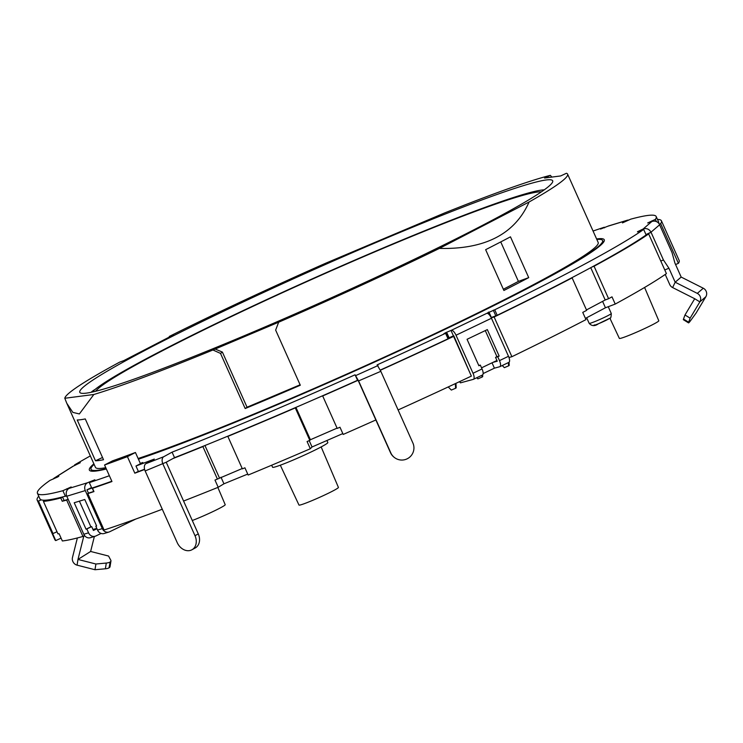 <?xml version="1.0" encoding="UTF-8"?>
<svg xmlns="http://www.w3.org/2000/svg" width="743" height="743" viewBox="0 0 743 743"><rect width="100%" height="100%" fill="white"/><g stroke="black" fill="none" stroke-linecap="round" stroke-linejoin="round"><path stroke-width="1.11" d="M61.084 538.146L55.753 540.579A341.938 21.705 155.9 0 1 54.908 539.762L37.15 500.067A341.938 21.705 -24.1 0 0 38.478 501.088L41.218 499.835M84.628 535.647L82.937 536.465A341.938 21.705 155.9 0 1 62.347 540.969L59.115 533.753A341.938 21.705 -24.1 0 1 57.954 533.855L43.428 501.386A341.938 21.705 -24.1 0 0 60.759 497.968L62.236 501.274A341.938 21.705 -24.1 0 0 66.656 500.076L68.18 499.342M247.725 474.08L223.949 483.804L218.201 487.278A341.938 21.705 155.9 0 1 183.577 501.033M162.28 509.234A341.938 21.705 155.9 0 1 104.085 530.01L87.813 493.621A341.938 21.705 -24.1 0 0 93.962 491.587L92.476 488.281A341.938 21.705 -24.1 0 0 111.961 481.529L104.559 464.988A341.938 21.705 -24.1 0 0 127.415 456.648L135.43 452.496A329.855 20.934 155.9 0 1 112.564 460.846L104.559 464.988M342.811 433.587L312.041 446.98L310.314 448.753A341.938 21.705 155.9 0 1 248.153 475.037L244.921 467.811A341.938 21.705 -24.1 0 1 242.367 468.87L227.841 436.392A341.938 21.705 -24.1 0 0 295.287 407.888L295.64 407.517M380.342 370.255A341.938 21.705 -24.1 0 0 453.611 336.393L471.368 376.097A341.938 21.705 155.9 0 1 398.109 409.95M375.856 419.962A341.938 21.705 155.9 0 1 343.201 434.441L339.969 427.225A341.938 21.705 -24.1 0 1 337.211 428.432L322.685 395.954A341.938 21.705 -24.1 0 0 357.717 380.444M511.89 356.705L494.132 317.01A341.938 21.705 -24.1 0 0 572.129 277.882L586.654 310.36A341.938 21.705 -24.1 0 1 582.744 312.394L585.976 319.62A341.938 21.705 155.9 0 1 511.89 356.705L508.964 357.504M615.223 304.073L612 296.847A341.938 21.705 -24.1 0 1 608.601 298.695L594.066 266.226A341.938 21.705 -24.1 0 0 648.658 233.924L666.415 273.619A341.938 21.705 155.9 0 1 615.223 304.073L605.452 307.769L585.428 318.403M678.405 263.319L660.657 223.624A341.938 21.705 -24.1 0 0 661.419 220.81L679.176 260.514A341.938 21.705 155.9 0 1 678.405 263.319L675.582 264.536M541.35 191.88A245.71 15.594 -24.1 0 0 335.492 268.892A245.71 15.594 -24.1 0 0 103.964 384.159A245.71 15.594 -24.1 0 0 95.615 391.264M544.247 189.846A250.549 15.9 -24.1 0 0 331.229 270.433A250.549 15.9 -24.1 0 0 99.72 385.951A250.549 15.9 -24.1 0 0 92.16 392.072M64.056 500.392L62.236 501.274M87.813 493.621L89.504 492.795M127.415 456.648L134.817 473.18A341.938 21.705 -24.1 0 0 144.634 469.492M172.905 458.57A341.938 21.705 -24.1 0 0 202.885 446.599L204.074 445.884M218.201 487.278L214.978 480.062A341.938 21.705 -24.1 0 0 217.411 479.077L202.885 446.599M310.314 448.753L307.082 441.537A341.938 21.705 -24.1 0 0 309.812 440.358L295.287 407.888M55.753 540.579L52.521 533.353A341.938 21.705 -24.1 0 0 53.004 533.558L38.478 501.088M38.738 496.194A341.938 21.705 -24.1 0 0 37.15 500.067M82.937 536.465L66.656 500.076M661.419 220.81A341.938 21.705 -24.1 0 0 657.481 219.417M481.548 367.831L496.928 360.476M96.785 528.366L92.996 529.518M63.192 496.779L60.759 497.968M46.159 500.132L43.428 501.386M660.657 223.624L659.347 224.182M648.658 233.924L645.918 235.104M594.066 266.226L591.995 267.006M570.057 278.671L572.129 277.882M491.253 317.79L494.132 317.01M453.611 336.393L450.165 337.331L452.162 336.375M227.841 436.392L229.03 435.677M134.817 473.18L138.356 471.35M92.476 488.281L94.918 487.092M455.961 383.332L456.202 387.837L455.58 388.273L455.329 383.629M455.58 388.273L451.335 390.066L448.224 386.945M509.039 362.259L509.215 365.426L508.584 365.862L504.348 367.655L502.24 365.537M482.616 374.899L482.709 376.636L482.077 377.072L477.842 378.865L476.727 377.741M508.584 365.862L508.407 362.584M482.077 377.072L481.984 375.234M140.446 463.716L135.43 452.496M53.004 533.558L57.007 531.737M43.911 501.163L43.484 500.197M608.601 298.695L605.201 299.986L590.75 267.684M605.201 299.986L586.468 309.933M605.452 307.769L602.592 301.37M337.081 428.135L310.416 439.735L295.937 407.387M217.411 479.077L242.218 468.536M309.812 440.358L310.416 439.735M219.417 477.86L204.957 445.531M223.949 483.804L220.996 477.21M312.041 446.98L309.199 440.618M321.152 446.933L338.418 487.417A21.603 1.375 155.9 0 1 337.619 488.244A21.603 1.375 155.9 0 1 316.174 498.85A21.603 1.375 155.9 0 1 298.983 505.064L280.315 465.202M644.59 287.467L658.8 320.772A21.603 1.375 155.9 0 1 658.001 321.598A21.603 1.375 155.9 0 1 636.547 332.205A21.603 1.375 155.9 0 1 619.365 338.418L609.882 318.18M217.848 487.427L225.203 504.692A21.603 1.375 155.9 0 1 224.414 505.509A21.603 1.375 155.9 0 1 192.288 520.499M326.92 440.506L327.83 442.531A30.259 1.923 155.9 0 1 326.706 443.682A30.259 1.923 155.9 0 1 296.643 458.561A30.259 1.923 155.9 0 1 272.579 467.245L271.678 465.22M94.76 389.694A9.074 0.576 155.9 0 0 94.482 389.75A259.028 16.439 -24.1 0 0 93.042 390.744A259.028 16.439 -24.1 0 0 91.705 391.7A9.074 0.576 155.9 0 0 93.581 390.707M89.346 382.478A259.028 16.439 155.9 0 1 346.693 255.146A259.028 16.439 155.9 0 1 552.681 180.79A259.028 16.439 155.9 0 1 543.133 190.645A259.028 16.439 155.9 0 1 285.776 317.967A259.028 16.439 155.9 0 1 79.789 392.332A259.028 16.439 155.9 0 1 89.346 382.478M503.345 289.25A259.028 16.439 -24.1 0 0 518.41 281.393L500.745 241.921M529.09 201.994L439.401 248.413C485.003 249.509 514.899 234.036 529.09 201.994A275.365 17.479 -24.1 0 0 557.445 184.598A275.365 17.479 -24.1 0 0 567.596 174.122A275.365 17.479 -24.1 0 0 566.435 173.268L560.659 175.942L544.573 178.032L550.349 175.357A275.365 17.479 -24.1 0 0 444.518 212.99L325.768 263.189A275.365 17.479 -24.1 0 0 169.33 336.421L173.425 334.926L123.784 360.624L119.688 362.12A275.365 17.479 -24.1 0 0 75.034 388.524A275.365 17.479 -24.1 0 0 64.79 398.267L93.85 394.487A275.365 17.479 -24.1 0 0 212.935 349.99L278.671 322.202A275.365 17.479 -24.1 0 0 439.401 248.413M278.671 322.202L275.644 330.096L300.302 385.236A275.365 17.479 -24.1 0 1 245.171 408.539L220.504 353.408L212.935 349.99M64.79 398.267L66.768 403.245L72.833 412.384L79.371 413.944L93.85 394.487M67.009 403.774L95.457 467.366A275.365 17.479 -24.1 0 0 105.766 467.681M138.114 458.505A275.365 17.479 -24.1 0 0 385.041 356.826A275.365 17.479 -24.1 0 0 588.019 252.964A275.365 17.479 -24.1 0 0 598.18 242.487L567.596 174.122M485.643 249.676A275.365 17.479 -24.1 0 0 510.469 236.831L528.719 277.631A275.365 17.479 -24.1 0 1 503.893 290.476L485.643 249.676M77.226 419.971A275.365 17.479 -24.1 0 0 85.269 418.931L103.518 459.731A275.365 17.479 -24.1 0 1 95.475 460.771L77.226 419.971M102.525 457.502L95.475 460.771M518.41 281.393L528.719 277.631M550.349 175.357L551.891 177.085M169.144 337.146L169.33 336.421M94.11 464.356A280.204 17.786 -24.1 0 0 91.036 469.344A280.204 17.786 -24.1 0 0 106.203 468.666M138.347 459.025A280.204 17.786 -24.1 0 0 389.091 355.312A280.204 17.786 -24.1 0 0 592.264 251.171A280.204 17.786 -24.1 0 0 602.601 240.509A280.204 17.786 -24.1 0 0 596.833 239.478M220.504 353.408L222.389 352.08L247.047 407.22L245.171 408.539M214.616 348.811L222.389 352.08M300.107 384.79L247.047 407.22M64.056 496.556L66.694 495.999M91.547 487.584L86.968 489.813L93.664 487.51M62.644 497.234L64.13 500.55L68.17 499.315M86.968 489.813L88.445 493.12L93.887 491.429M92.253 488.197L93.739 491.504M56.96 477.368L56.756 476.913L58.808 476.226L57.917 476.848L49.967 480.405A338.91 21.51 -24.1 0 0 37.447 493.315L39.918 498.822A338.91 21.51 -24.1 0 0 65.365 496.203L62.895 490.696L71.161 486.953L69.173 488.355L87.683 482.699A6.055 5.387 73 0 0 85.296 490.575L102.311 528.617A6.055 5.387 73 0 0 108.933 532.044A6.055 5.387 73 0 0 109.63 531.774L135.737 519.069M66.554 495.627L65.365 496.203M91.538 487.538L90.163 488.253M109.37 475.734A338.91 21.51 -24.1 0 1 89.327 482.616L91.798 488.132A338.91 21.51 -24.1 0 0 111.831 481.25M140.306 463.4L142.832 462.48L135.969 466.028L138.439 471.545A338.91 21.51 -24.1 0 0 144.569 469.232M135.969 466.028A338.91 21.51 -24.1 0 0 154.284 459.072L145.972 463.632A6.055 3.724 68.7 0 0 145.154 470.951L177.215 542.622A12.102 9.51 -118.7 0 0 191.926 549.774L195.205 547.981A12.102 9.51 -118.7 0 0 198.279 533.901L166.218 462.23L174.54 457.669A338.91 21.51 -24.1 0 0 357.541 380.305L358.414 380.983L390.484 452.654A12.102 12.074 127.7 0 0 394.115 457.27L394.459 457.539A12.102 12.074 127.7 0 0 412.885 442.995L380.825 371.324L377.138 364.869A338.91 21.51 -24.1 0 0 445.568 333.291L443.859 333.709L445.846 332.585L451.335 330.31A6.055 2.257 -115.6 0 1 456.016 335.223L491.467 318.255L508.491 356.296A6.055 2.257 64.4 0 1 508.89 362.361A6.055 2.257 64.4 0 1 508.741 362.417M380.267 370.079A338.91 21.51 -24.1 0 0 448.038 338.799L445.568 333.291M470.412 373.97L453.806 335.817L447.825 338.334M637.596 231.974L643.679 229.438L646.141 234.946A338.91 21.51 -24.1 0 1 497.188 315.292L491.16 317.595M658.697 223.262A338.919 21.51 -24.1 0 0 658.66 222.046L656.19 216.538A338.919 21.51 -24.1 0 0 630.742 219.157L622.467 222.891L626.386 220.56L607.876 226.216A6.055 5.387 -107 0 1 608.573 225.937L627.083 220.29A6.055 5.387 73 0 0 626.386 220.56M604.57 227.822L604.3 227.237L600.53 229.067L607.876 226.216M656.375 221.581L655.391 219.38A338.919 21.51 -24.1 0 0 656.19 216.538M655.391 219.38L647.682 222.956L651.741 221.59A6.055 5.907 49.3 0 1 659.645 224.767L659.728 224.943A338.919 70.604 66.7 0 1 659.691 224.999L672.016 252.555L674.913 263.05L681.182 277.074L675.183 282.219L697.296 293.383A6.055 5.907 49.3 0 1 699.85 301.89L690.126 318.153L684.99 314.986L694.714 298.723L672.61 287.56A6.055 5.907 -130.7 0 1 669.749 284.569L665.226 274.446M645.973 234.574L650.952 232.234A6.055 5.907 -130.7 0 0 643.048 229.067L637.475 231.723M497.188 315.292L494.727 309.775A338.91 21.51 -24.1 0 0 643.679 229.438M494.727 309.775L486.795 313.342A6.055 2.257 64.4 0 1 491.467 318.255M191.926 549.774A12.102 9.51 -118.7 0 0 195 535.703L162.94 464.031A6.055 3.724 -111.3 0 1 163.757 456.713L172.079 452.153A338.91 21.51 -24.1 0 0 355.08 374.797L358.758 381.252L390.827 452.924A12.102 12.074 127.7 0 0 394.459 457.539M89.327 482.616L94.835 479.783L87.683 482.699M37.447 493.315A338.91 21.51 -24.1 0 0 62.895 490.696M56.756 476.913L55.149 477.582A6.055 5.517 -122.2 0 0 54.388 477.972A6.055 5.517 -122.2 0 0 53.134 479.096M54.388 477.972L72.693 466.446A6.055 5.517 57.8 0 1 73.455 466.056L80.272 462.713L74.606 464.895A338.91 21.51 -24.1 0 1 90.33 455.914M604.3 227.237A338.91 21.51 -24.1 0 0 593.063 231.036M596.601 238.958A282.024 17.897 155.9 0 1 604.254 239.766A282.024 17.897 155.9 0 1 593.852 250.493A282.024 17.897 155.9 0 1 390.577 354.764A282.024 17.897 155.9 0 1 138.43 459.211M106.351 468.991A282.024 17.897 155.9 0 1 89.374 470.087A282.024 17.897 155.9 0 1 93.878 463.836M628.829 220.086A6.055 5.387 73 0 0 627.083 220.29M690.126 318.153L688.64 322.221A12.102 0.817 121.7 0 0 688.538 322.88L683.393 319.704A12.102 0.817 -58.3 0 1 683.495 319.053L684.99 314.986M664.781 269.978L668.914 268.204L675.183 282.219L672.61 287.56M660.796 261.072L663.425 259.948L668.914 268.204M645.973 234.584L651.091 232.383L663.425 259.948M485.281 330.589L496.956 356.677L495.535 357.355L497.262 361.209L492.934 362.38M459.462 381.688L460.465 382.849L473.282 379.376A6.055 2.257 -115.6 0 0 473.43 379.32A6.055 2.257 -115.6 0 0 473.031 373.265L456.016 335.223M482.3 375.057A6.055 2.257 -115.6 0 0 482.448 375.011A6.055 2.257 -115.6 0 0 482.049 368.946L480.322 365.092L478.901 365.77L467.059 339.3L487.324 329.613L499.166 356.073L497.745 356.751L499.472 360.615A6.055 2.257 64.4 0 1 499.872 366.671A6.055 2.257 64.4 0 1 499.723 366.726L494.42 368.166L483.136 373.562M495.535 357.355L497.745 356.751M492.033 362.816L494.42 368.166M478.78 365.51L480.322 365.092M496.956 356.677L499.166 356.073M357.541 380.305L355.08 374.797M174.54 457.669L172.079 452.153M96.952 528.737L93.414 530.456L91.686 526.601L90.897 526.843L79.399 501.154M94.547 529.044L93.098 529.75M101.104 533.428L95.884 535.972A6.055 5.387 -107 0 1 95.178 536.242A6.055 5.387 -107 0 1 88.556 532.824L86.838 528.96L86.039 529.202L74.207 502.742L84.776 499.51L96.618 525.97L95.819 526.211L97.547 530.075A6.055 5.387 73 0 0 104.169 533.502L108.933 532.044M91.686 526.601L86.838 528.96M96.562 525.858L95.819 526.211M90.897 526.843L86.039 529.202M95.178 536.242L90.423 537.7A6.055 5.387 -107 0 1 83.801 534.273L66.786 496.231A6.055 5.387 -107 0 1 69.173 488.355M94.37 536.492L90.627 551.464L77.978 559.433L83.708 536.502A6.055 5.517 -122.2 0 0 83.801 536.047M110.948 560.984L110.038 566.714A12.102 3.455 -171 0 1 109.277 567.68L110.187 561.949A12.102 3.455 9 0 0 110.948 560.984A12.102 3.455 9 0 0 110.791 560.222L108.552 556.043L90.627 551.464M110.187 561.949L109.026 567.838A12.102 3.455 -171 0 1 105.376 568.785L94.993 569.732L77.068 565.154A6.055 5.517 57.8 0 1 72.48 557.501L77.365 537.96M94.993 569.732L95.903 564.011L106.286 563.055A12.102 3.455 9 0 0 109.936 562.107M95.903 564.011L77.978 559.433L77.068 565.154M74.867 465.471L74.606 464.895M688.538 322.88A12.102 0.817 121.7 0 0 688.817 322.741L688.937 322.638A12.102 0.817 121.7 0 0 690.767 320.391L696.126 312.998L705.85 296.736A6.055 5.907 -130.7 0 0 703.287 288.228L681.182 277.074M609.139 318.617A8.47 0.539 155.9 0 1 599.527 323.298A8.47 0.539 155.9 0 1 594.298 324.895M610.839 313.964A12.102 0.771 155.9 0 1 598.812 319.917A12.102 0.771 155.9 0 1 589.19 323.391C591.846 326.214 594.92 326.335 598.412 323.772L609.743 318.283C610.644 318.803 611.155 317.205 611.285 313.509A12.102 0.771 155.9 0 1 610.839 313.964M651.741 221.59L643.048 229.067M486.795 313.342L451.335 330.31M378.011 365.547L355.953 375.475M145.972 463.632L163.757 456.713M73.455 466.056L55.149 477.582M651.787 221.581L651.546 221.042M705.85 296.736L699.85 301.89L694.714 298.723M641.58 230.339L641.339 229.801M495.748 315.682L493.287 310.165M491.383 317.493L488.922 311.976M489.173 314.642L488.151 312.348M459.861 381.503L460.465 382.849M482.049 368.946L473.031 373.265M508.491 356.296L499.472 360.615M453.444 335.92L450.982 330.403M449.078 337.731L446.617 332.214M448.308 338.093L445.846 332.585M380.825 371.324L358.414 380.983M145.154 470.951L166.218 462.23M198.279 533.901L195 535.703M89.401 482.579L89.141 481.993M83.801 534.273L88.556 532.824M85.296 490.575L66.786 496.231M97.547 530.075L102.311 528.617M67.214 490.074L66.666 488.857M84.776 535.833L83.216 536.335M106.286 563.055L105.376 568.785M659.645 224.767L650.952 232.234M703.287 288.228L697.296 293.383M688.64 322.221L683.495 319.053M608.248 306.71L611.285 313.509M586.664 317.753L589.19 323.391M91.863 471.192L91.036 469.344M603.427 242.357L602.601 240.509M473.43 379.32L482.448 375.011M499.872 366.671L508.89 362.361"/></g></svg>
